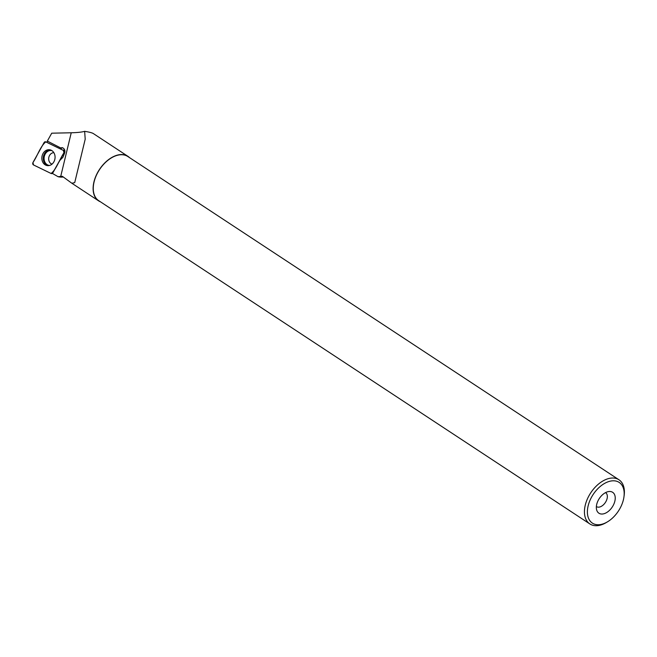 <?xml version="1.0" encoding="UTF-8"?>
<svg xmlns="http://www.w3.org/2000/svg" width="657" height="657" viewBox="0 0 657 657"><rect width="100%" height="100%" fill="white"/><g stroke="black" fill="none" stroke-linecap="round" stroke-linejoin="round"><path stroke-width="0.99" d="M63.417 150.437L45.801 141.879A1.659 1.355 -80.8 0 0 44.101 142.553L32.957 162.542A1.659 1.355 -80.8 0 0 33.499 164.94L51.115 173.497A1.659 1.355 -80.8 0 0 52.815 172.816L63.959 152.826A1.659 1.355 -80.8 0 0 63.417 150.437M42.064 160.226A8.015 6.578 -80.8 0 0 47.838 165.663A8.015 6.578 -80.8 0 0 54.851 155.142A8.015 6.578 -80.8 0 0 50.384 149.919A8.015 6.578 -80.8 0 0 43.855 152.309A8.015 6.578 -80.8 0 0 42.064 160.226M84.638 131.334L85.205 139.177L74.717 182.63L71.851 183.246L62.325 176.29L58.079 176.7L52.503 173.497L59.853 160.415L62.949 157.245L63.943 154.682C65.61 151.25 65.076 148.909 62.333 147.661L60.674 147.915L47.329 141.083L51.731 133.19L71.235 132.771C77.304 132.632 81.772 132.156 84.638 131.334C89.229 132.049 92.144 132.804 93.376 133.593L127.901 156.309A26.658 16.524 -56.6 0 1 129.503 157.623M63.359 177.004L63.261 177.012A29.409 18.224 -56.6 0 1 58.079 176.7M100.431 201.798A26.658 16.524 -56.6 0 1 98.591 200.837A26.658 16.524 -56.6 0 1 99.445 169.49A26.658 16.524 -56.6 0 1 127.901 156.309M611.363 491.715A12.508 7.753 123.4 0 0 608.957 491.518A12.508 7.753 123.4 0 0 599.307 498.499A12.508 7.753 123.4 0 0 596.712 510.119A12.508 7.753 123.4 0 0 611.199 508.493A12.508 7.753 123.4 0 0 611.363 491.715M616.652 481.244A24.358 15.095 123.4 0 0 588.048 506.251A24.358 15.095 123.4 0 0 607.528 521.806A24.358 15.095 123.4 0 0 623.961 496.84A24.358 15.095 123.4 0 0 616.652 481.244M623.961 496.84L624.15 495.427A26.444 16.392 123.4 0 0 618.96 479.774A26.444 16.392 123.4 0 0 616.217 478.501A26.444 16.392 123.4 0 0 589.452 494.91A26.444 16.392 123.4 0 0 589.879 523.957A26.444 16.392 123.4 0 0 606.312 522.529L607.528 521.806M618.96 479.774L127.787 156.481A26.444 16.392 123.4 0 0 125.044 155.216A26.444 16.392 123.4 0 0 98.279 171.625A26.444 16.392 123.4 0 0 98.706 200.664L589.879 523.957M596.375 506.547A8.336 5.166 123.4 0 0 596.466 506.613A8.336 5.166 123.4 0 0 605.368 502.49A8.336 5.166 123.4 0 0 605.639 492.684A8.336 5.166 123.4 0 0 605.54 492.619M64.829 150.338L62.431 149.952M46.762 142.347L47.435 141.132M60.674 147.915L61.857 148.104A4.377 3.597 -80.8 0 0 60.567 149.057M51.106 173.489C56.576 169.12 59.5 159.323 63.951 152.835L63.409 150.428L45.809 141.879C40.34 146.248 37.416 156.046 32.965 162.534L33.507 164.94L51.106 173.489M64.788 152.81L63.959 152.826M48.495 165.654A7.859 6.455 99.2 0 1 43.37 156.867A7.859 6.455 99.2 0 1 51 150.133M51.936 150.642A7.523 6.176 -80.8 0 0 44.2 156.998A7.523 6.176 -80.8 0 0 49.546 165.465M52.018 164.135A5.839 4.796 99.2 0 1 48.84 160.349A5.839 4.796 99.2 0 1 53.866 152.687M60.707 176.454L71.235 132.771M52.527 173.456L51.813 173.588M98.591 200.837L72.18 183.459"/></g></svg>
